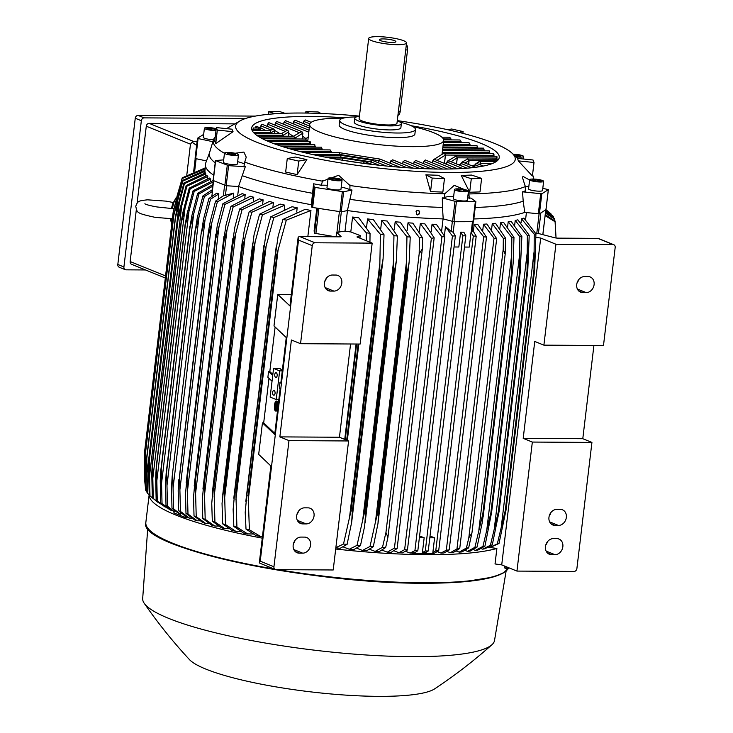 <?xml version="1.0" encoding="UTF-8"?>
<svg xmlns="http://www.w3.org/2000/svg" width="733" height="733" viewBox="0 0 733 733"><rect width="100%" height="100%" fill="white"/><g stroke="black" fill="none" stroke-linecap="round" stroke-linejoin="round"><path stroke-width="1.1" d="M173.877 208.749L156.99 206.953C150.567 205.817 146.527 204.764 144.859 203.783M176.552 197.296A14.669 3.069 99 0 0 176.195 197.663A14.669 3.069 99 0 0 172.457 208.355M171.22 218.755A14.669 3.069 99 0 0 171.687 224.573M213.724 175.187A166.318 29.274 -173.2 0 1 205.68 163.129L209.537 152.721M206.495 160.921L195.702 158.612L198.093 138.546L197.479 138.28L203.673 134.368M197.507 138.335L195.088 158.355L195.702 158.612M473.82 218.965A166.318 29.274 -173.2 0 0 524.746 212.405L539.406 213.862L545.948 209.665M341.23 187.098A18.481 3.253 6.8 0 1 349.861 189.719A162.048 28.523 6.8 0 0 352.005 190.021L347.424 210.554A166.318 29.274 -173.2 0 0 443.208 218.901L453.993 221.742L473.445 221.678M347.424 210.554L341.239 211.846L343.63 191.78L315.062 187.419L314.164 187.117L313.596 183.809A162.048 28.523 6.8 0 0 321.329 185.211A18.481 3.253 6.8 0 1 327.266 185.312M243.988 166.263A162.048 28.523 6.8 0 0 245.298 166.721L238.537 186.512A166.318 29.274 -173.2 0 0 311.342 204.718L311.772 207.192L312.67 207.485L341.239 211.846M238.537 186.512L226.195 185.724L228.586 165.658L215.465 160.554L223.684 159.867M213.276 180.538L226.195 185.724M473.307 236.026L476.203 236.182L438.691 550.721L435.759 550.85L473.307 236.026L471.026 232.37L469.276 247.076L464.484 247.048M472.327 229.631L476.203 236.182M472.437 221.852L471.182 232.37L472.061 231.857L473.252 221.842M430.024 536.043L434.605 537.802L432.855 552.517L435.759 550.85M434.605 537.802L429.813 537.775M465.821 235.797L428.237 550.996L425.616 552.618L422.391 552.6L425.296 550.978L462.889 235.779L465.821 235.797L463.824 232.178L460.608 232.159L458.831 247.012L454.039 246.984M428.237 550.996L425.296 550.978M462.889 235.779L460.608 232.159M419.578 535.979L424.169 537.738L422.391 552.6M424.169 537.738L419.368 537.71M454.46 221.742L453.205 232.269L455.358 235.916L417.819 550.749L415.19 552.407L411.46 553.103L414.869 553.754L433.615 553.598M417.819 550.749L414.924 550.584L452.426 236.044L455.358 235.916M453.205 232.269L451.161 231.399L445.481 226.616L444.39 235.714M452.426 236.044L445.481 226.616M406.87 550.391L406.705 551.766L410.104 553.076L414.924 550.584M405.395 551.39L406.705 551.766M410.104 553.076A176.341 31.043 6.8 0 0 411.46 553.103M432.855 552.517L433.707 552.829L433.011 552.508L432.846 553.864M433.744 553.223A176.341 31.043 6.8 0 0 434.348 553.223L438.691 550.721M441.642 230.831L443.062 218.892M335.861 547.688L343.493 544.023L349.522 517.498L379.868 263L380.418 234.368A187.73 33.049 -173.2 0 0 384.019 234.734L373.344 219.588A166.024 29.228 -173.2 0 1 367.554 218.929L366.592 227.019M343.273 546.946L349.256 549.246L357.035 545.343L362.725 520.009L393.374 262.991L393.96 235.687A187.73 33.049 -173.2 0 0 397.387 235.999L387.134 221.027A166.024 29.228 -173.2 0 1 381.719 220.486L380.748 228.641M410.233 237.043L409.161 262.066L407.246 272.438A192.715 33.929 -173.2 0 1 406.329 272.364L406.943 236.786A187.73 33.049 -173.2 0 0 410.233 237.043L400.282 222.2A166.024 29.228 -173.2 0 1 395.179 221.769L394.217 229.905M422.575 237.886L422.318 248.936L387.922 537.353L385.952 532.442L419.175 253.81L419.423 237.684A187.73 33.049 -173.2 0 0 422.575 237.886L412.853 223.144A166.024 29.228 -173.2 0 1 408.024 222.805L407.062 230.849M434.165 237.84L397.112 548.568L394.436 548.092L431.38 238.289L434.165 237.84L424.893 223.858A166.024 29.228 -173.2 0 1 420.302 223.611L419.358 231.518M444.812 236.576L407.438 549.961L404.634 549.649L441.926 236.851L444.812 236.576L436.428 224.38A166.024 29.228 -173.2 0 1 432.058 224.206L431.141 231.93M347.469 210.563L345.014 231.152A166.024 29.228 6.8 0 0 350.795 231.949L360.215 235.568L359.903 238.143M366.335 240.754L366.262 232.801A187.73 33.049 -173.2 0 0 370.046 233.231L358.84 217.857A166.024 29.228 -173.2 0 1 352.573 217.032L350.795 231.949M366.262 232.801L352.573 217.032M370.046 233.231L369.954 242.22M358.144 344.043L346.672 440.185M345.225 439.598L356.623 344.034M356.101 344.024L344.73 439.397M441.926 236.851L432.058 224.206M431.38 238.289L420.302 223.611M419.423 237.684L408.024 222.805M419.175 253.81L422.318 248.936M387.922 537.353L385.659 547.533L379.144 551.665A176.341 31.043 6.8 0 1 375.131 551.399L382.498 547.331A187.73 33.049 6.8 0 0 385.659 547.533M382.498 547.331L385.952 532.442M406.943 236.786L395.179 221.769M407.246 272.438L378.53 513.274L377.999 523.38L373.308 546.69L366.692 550.776A176.341 31.043 6.8 0 1 362.469 550.437L370.018 546.442A187.73 33.049 6.8 0 0 373.308 546.69M406.348 262.89L375.424 522.189L377.614 513.21L406.329 272.364M377.614 513.21A192.715 33.929 6.8 0 0 378.53 513.274M370.018 546.442L375.424 522.189M393.96 235.687L381.719 220.486M397.387 235.999L396.388 260.499L394.409 271.393A192.715 33.929 -173.2 0 1 393.3 271.302L393.374 262.973M394.409 271.393L365.694 512.239L364.649 526.157L360.462 545.654L353.7 549.668A176.341 31.043 6.8 0 1 349.256 549.246M362.725 520.009L364.585 512.138L393.3 271.302M364.585 512.138A192.715 33.929 6.8 0 0 365.694 512.239M357.035 545.343A187.73 33.049 6.8 0 0 360.462 545.654M380.418 234.368L367.554 218.929M384.019 234.734L383.093 258.758L381.059 270.147A192.715 33.929 -173.2 0 1 379.749 270.01L379.868 262.982M381.059 270.147L352.335 510.983L351.693 522.098L347.094 544.39L340.121 548.321A176.341 31.043 6.8 0 1 335.833 547.853M349.522 517.498L351.034 510.855L379.749 270.01M351.034 510.855A192.715 33.929 6.8 0 0 352.335 510.983M343.493 544.023A187.73 33.049 6.8 0 0 347.094 544.39M356.769 548.238L362.469 550.437M369.707 549.31L375.131 551.399M382.122 550.171L387.271 552.151L394.436 548.092M387.271 552.151A176.341 31.043 6.8 0 0 391.11 552.352L397.112 548.568M394.052 550.831L398.926 552.709L404.634 549.649M398.926 552.709A176.341 31.043 6.8 0 0 402.6 552.847L407.438 549.961M336.09 236.814L336.621 232.306L345.014 231.152M336.621 232.306L341.019 236.438A2.932 0.513 -173.2 0 1 341.083 236.557A2.932 0.513 -173.2 0 1 339.7 236.832L299.824 236.594A2.932 2.428 112.1 0 0 298.139 237.263L289.947 305.973L277.761 294.409L291.303 294.602M350.566 343.997L339.443 437.244L348.587 440.964L288.985 440.606L279.85 436.886L291.404 339.984L300.548 343.695L312.24 245.637A2.932 2.428 -67.9 0 1 315.062 242.788L372.172 243.127L356.944 236.933L360.215 235.568M300.548 343.695L360.141 344.052L372.172 243.127M330.427 291.083A8.21 6.799 -67.9 0 1 328.292 290.662A8.21 6.799 -67.9 0 1 324.673 281.738A8.21 6.799 -67.9 0 1 332.342 275.022L335.815 275.049A8.21 6.799 -67.9 0 1 337.95 275.461A8.21 6.799 -67.9 0 1 341.569 284.395A8.21 6.799 -67.9 0 1 333.9 291.102L330.427 291.083L326.469 289.471M324.701 281.609A8.21 6.799 112.1 0 0 326.304 278.32M279.85 436.886L339.443 437.244M298.139 237.263L298.523 240.067L260.233 561.185L259.326 562.761A2.932 2.428 112.1 0 0 260.087 563.301L275.324 569.495A2.932 2.428 -67.9 0 1 273.94 566.756L260.233 561.185M288.985 440.606L273.94 566.756M348.587 440.964L333.203 569.981L276.084 569.642A2.932 2.428 -67.9 0 1 275.324 569.495M277.761 294.409L273.995 325.947L286.255 337.574L280.821 383.167L279.969 382.36L279.291 388.096L280.134 388.902L274.701 434.486L262.441 422.859L258.685 454.396L270.871 465.959L259.326 562.761M293.457 543.666A8.21 6.799 112.1 0 0 295.051 540.377M296.938 514.429A8.21 6.799 112.1 0 0 298.542 511.139M306.137 523.912L302.665 523.893A8.21 6.799 -67.9 0 1 300.53 523.472A8.21 6.799 -67.9 0 1 296.911 514.548A8.21 6.799 -67.9 0 1 304.58 507.841L308.052 507.859A8.21 6.799 -67.9 0 1 310.187 508.281A8.21 6.799 -67.9 0 1 313.806 517.205A8.21 6.799 -67.9 0 1 306.137 523.912L297.323 520.329M302.656 553.158L299.174 553.14A8.21 6.799 -67.9 0 1 297.039 552.719A8.21 6.799 -67.9 0 1 293.42 543.794A8.21 6.799 -67.9 0 1 301.089 537.078L304.571 537.106A8.21 6.799 -67.9 0 1 306.706 537.518A8.21 6.799 -67.9 0 1 310.325 546.452A8.21 6.799 -67.9 0 1 302.656 553.158L293.841 549.576M316.821 208.145L314.109 230.932L314.539 233.25L335.54 236.805M233.25 197.058L233.717 193.109L223.244 195.848L215.566 201.117L210.325 221.164L208.3 232.462L179.42 476.67A192.715 33.929 6.8 0 0 179.53 476.707L180.465 511.442L189.59 518.176L191.854 518.213M211.828 196.288L212.607 190.47M218.214 199.083L218.837 193.897L216.858 193.1L208.905 198.515A187.73 33.049 -173.2 0 0 209.73 198.845A187.73 33.049 -173.2 0 0 210.563 199.184L201.401 233.231L203.517 219.249L208.905 198.515M180.62 514.337L178.65 513.54L171.98 508.161L171.531 487.436L172.154 476.56L172.686 474.068L173.639 508.839L180.62 514.337L180.813 512.779M171.98 508.161A187.73 33.049 6.8 0 0 172.805 508.5A187.73 33.049 6.8 0 0 173.639 508.839M205.038 219.873L173.061 488.059M218.837 193.897L210.563 199.184M244.391 164.11A18.481 3.253 6.8 0 0 242.559 163.175A18.481 3.253 6.8 0 0 237.648 161.672M245.298 166.721L228.586 165.658M238.472 154.764L237.382 163.935A7.037 1.237 -173.2 0 1 232.224 164.522A7.037 1.237 -173.2 0 1 224.435 163.074A7.037 1.237 -173.2 0 1 223.4 162.277L224.49 153.096A7.037 1.237 6.8 0 0 225.526 153.893A7.037 1.237 6.8 0 0 233.314 155.35A7.037 1.237 6.8 0 0 238.472 154.764A7.037 1.237 6.8 0 0 237.446 153.967A7.037 1.237 6.8 0 0 229.658 152.519A7.037 1.237 6.8 0 0 224.49 153.096M235.064 153.27L243.878 152.07L246.233 157.155L244.758 162.14A161.333 28.404 -173.2 0 0 322.474 181.179L338.628 175.288L349.98 185.531A161.333 28.404 -173.2 0 0 444.812 193.796L454.231 185.357L464.566 189.563M244.868 161.544L243.878 166.849M215.722 143.622L214.732 141.121L216.345 127.588L232.068 129.2A144.154 25.38 6.8 0 0 233.057 131.702L215.722 143.622L217.334 130.089L233.057 131.702M297.122 174.61L285.659 172.044L287.272 158.511L295.426 157.045A144.154 25.38 6.8 0 0 306.898 159.611L297.122 174.61L298.734 161.077L306.898 159.611M444.464 178.568L442.851 192.101L430.555 191.625L425.9 174.793A144.154 25.38 6.8 0 0 438.197 175.26L444.464 178.568L432.168 178.092L425.9 174.793M397.295 120.615A140.8 24.785 -173.2 0 1 511.029 152.29A140.8 24.785 -173.2 0 1 448.587 172.466A140.8 24.785 -173.2 0 1 256.266 142.028A140.8 24.785 -173.2 0 1 241.432 120.139A140.8 24.785 -173.2 0 1 302.326 113.029A140.8 24.785 -173.2 0 1 359.427 116.107M215.2 137.199L214.897 137.465A161.333 28.404 -173.2 0 0 213.385 139.976L209.491 152.876A163.679 28.816 -173.2 0 0 215.2 162.808M224.472 153.298A161.333 28.404 -173.2 0 1 213.385 139.976M349.998 184.927L349.833 190.323M235.623 154.81L227.468 153.912L227.349 153.05L231.362 153.078L235.495 153.957L235.623 154.81M235.495 153.957L235.394 154.81M231.362 153.078L231.17 154.69M411.112 125.7A124.665 21.944 -173.2 0 1 480.985 143.375A124.665 21.944 -173.2 0 1 499.237 157.503A124.665 21.944 -173.2 0 1 407.841 167.811A124.665 21.944 -173.2 0 1 269.918 142.11A124.665 21.944 -173.2 0 1 251.666 127.982A124.665 21.944 -173.2 0 1 344.803 117.793M466.82 159.116L498.614 159.235M496.406 157.439C496.827 155.781 497.011 155.982 496.965 158.053L496.855 158.96M493.135 154.736C493.648 153.078 493.932 153.289 493.987 155.35L493.886 156.257M442.466 150.586L489.232 150.861L489.635 153.554M442.787 147.901L483.643 148.148L484.201 150.833M412.697 126.497A67.463 11.875 -173.2 0 1 433.799 132.765A67.463 11.875 -173.2 0 1 443.676 140.415A67.463 11.875 -173.2 0 1 411.726 146.664A67.463 11.875 -173.2 0 1 319.57 132.077A67.463 11.875 -173.2 0 1 309.692 124.436A67.463 11.875 -173.2 0 1 341.642 118.187A67.463 11.875 -173.2 0 1 343.071 118.196M307.704 141.726L309.692 124.436M310.471 143.778C310.462 141.387 310.206 141.185 309.711 143.173M310.407 144.419L310.508 143.512L272.914 143.283M315.217 147.141L314.704 144.447L275.425 144.218M400.062 122.127A38.134 6.716 -173.2 0 1 409.857 125.16A38.134 6.716 -173.2 0 1 415.437 129.484L414.887 134.075A38.134 6.716 -173.2 0 1 396.837 137.602A38.134 6.716 -173.2 0 1 344.748 129.365A38.134 6.716 -173.2 0 1 339.159 125.041L339.709 120.45A38.134 6.716 -173.2 0 1 356.385 116.923M415.437 129.484A38.134 6.716 -173.2 0 1 387.482 132.636A38.134 6.716 -173.2 0 1 345.289 124.775A38.134 6.716 -173.2 0 1 339.709 120.45M354.754 118.178L354.277 122.191A23.465 4.132 6.8 0 0 365.978 127.24A23.465 4.132 6.8 0 0 389.764 129.924A23.465 4.132 6.8 0 0 400.878 127.744L401.354 123.73A23.465 4.132 -173.2 0 1 390.24 125.911A23.465 4.132 -173.2 0 1 366.454 123.226A23.465 4.132 -173.2 0 1 354.754 118.178A23.465 4.132 -173.2 0 1 359.408 116.309M397.268 120.817A23.465 4.132 -173.2 0 1 401.354 123.73M406.558 42.935L396.984 123.208A19.067 3.353 -173.2 0 1 387.959 124.977A19.067 3.353 -173.2 0 1 368.635 122.796A19.067 3.353 -173.2 0 1 359.124 118.7L368.69 38.418A19.067 3.353 -173.2 0 1 377.724 36.65A19.067 3.353 -173.2 0 1 397.048 38.831A19.067 3.353 -173.2 0 1 406.558 42.935A19.067 3.353 -173.2 0 1 397.524 44.695A19.067 3.353 -173.2 0 1 378.201 42.514A19.067 3.353 -173.2 0 1 368.69 38.418M391.953 42.432A8.329 1.466 -173.2 0 1 379.382 39.848A8.329 1.466 -173.2 0 1 383.295 38.913A8.329 1.466 -173.2 0 1 392.109 39.949A8.329 1.466 -173.2 0 1 395.838 41.808A8.329 1.466 -173.2 0 1 391.953 42.432M406.375 44.429A5.278 2.813 90.3 0 1 407.539 49.926L400.218 111.279A5.278 2.813 90.3 0 1 397.918 115.374M306.843 141.716L306.953 140.809L305.496 139.023L262.542 138.766M303.618 123.639A123.199 21.688 -173.2 0 1 304.076 123.639L305.02 124.207M322.163 149.862L321.356 147.177L283.579 146.948M331.261 152.601L330.152 149.908L292.934 149.688M380.06 159.107L339.269 152.656M413.128 168.141L392.677 159.831L390.57 161.058L390.313 163.248M425.332 168.727L404.863 160.408L402.967 161.718L402.71 163.908M436.822 169.021L415.748 160.454L414.035 161.846L413.779 164.036M447.616 169.039L425.305 159.968L423.802 161.443L423.546 163.624M443.676 140.415L442.008 154.37L433.725 159.565M442.017 154.342L444.308 153.307L445.426 155.048L444.436 163.367M339.205 155.332L339.26 152.647L303.572 152.437M340.799 158.026L340.854 155.341L315.676 155.194M342.448 160.234L342.448 158.035L364.475 161.526M371.585 164.384L364.631 161.553L363.275 163.331M386.364 166.015L372.153 160.316L371.09 161.892L370.834 164.082M400.163 167.252L380.207 159.143L378.888 160.683L378.622 162.873M457.704 168.764L434.568 159.437L432.8 160.719L432.543 162.909M446.113 164.055L446.635 163.954M447.781 160.903L456.118 156.065L457.236 157.797L456.512 163.899M467.068 168.187L448.633 160.784L446.864 162.057L446.599 164.247M458.537 164.723L460.81 164.384M461.845 162.24L467.929 158.823L469.056 160.554L468.589 164.439M475.644 167.298L462.688 162.121L460.92 163.404L460.663 165.585M471.273 165.53L474.938 165.081M475.909 163.587L479.739 161.572L480.866 163.312L480.665 164.971M483.331 166.052L476.752 163.459L474.984 164.742L474.727 166.932M478.631 161.865L479.739 161.572L480.912 163.322L480.72 164.989M467.645 158.786L469.102 160.564L468.634 164.458M455.01 156.358L456.118 156.065L457.291 157.815L456.558 163.917M443.19 153.6L444.308 153.307L445.481 155.057L444.482 163.386M293.512 123.914A123.199 21.688 -173.2 0 1 293.933 123.895L294.895 124.473M284.147 124.473A123.199 21.688 -173.2 0 1 284.532 124.445L285.513 125.031M302.527 136.164L305.908 138.574M293.383 136.274L301.455 131.592L302.821 133.168L302.133 139.004M295.033 138.968L295.142 138.051L293.686 136.274L257.824 136.054M300.145 132.013L301.95 131.711L302.885 133.177L302.188 139.004M275.571 125.37A123.199 21.688 -173.2 0 1 275.929 125.325L276.946 125.929M288.655 133.25L293.2 136.265M281.564 133.516L287.4 130.254L288.765 131.83L288.243 136.237M286.09 130.666L287.886 130.373L288.82 131.839L288.298 136.237M267.893 126.626A123.199 21.688 -173.2 0 1 268.205 126.562L269.286 127.194M274.765 130.456L279.713 133.507M269.753 130.758L273.336 128.916L274.701 130.492L274.353 133.47M272.025 129.329L273.83 129.035L274.765 130.501L274.408 133.47M260.618 128.532A123.199 21.688 -173.2 0 1 261.544 128.229L265.923 130.74M257.943 128.009L259.271 127.569L260.646 129.155L260.462 130.703M257.961 127.991L259.766 127.698L260.701 129.164L260.517 130.703M259.592 130.703L258.529 128.037L253.481 127.982M271.412 133.452L270.349 130.795L252.225 130.657M283.222 136.21L283.332 135.293L281.875 133.516L254.342 133.351M267.023 126.268A124.665 21.944 -173.2 0 1 267.343 126.204L267.582 124.198L268.837 122.631L287.886 130.373M267.343 126.204L268.205 126.562M260.215 127.963A124.665 21.944 -173.2 0 1 260.609 127.844L260.847 125.838L261.938 124.207L273.83 129.035M260.609 127.844L261.544 128.229M255.423 128.009C256 125.911 256.367 125.728 256.523 127.46M252.775 130.657L252.885 129.75C253.343 127.634 253.591 127.432 253.627 129.145M443.099 145.216L476.908 145.427L477.623 148.112M443.419 142.541L469.038 142.688L469.917 145.381M443.667 139.856L459.994 139.957L461.03 142.642M441.843 137.163L449.677 137.208L451.006 138.986L450.896 139.902M437.546 134.451L439.379 135.44M314.585 120.762L316.638 120.185M302.857 123.336A124.665 21.944 -173.2 0 1 303.306 123.327L303.554 121.321L305.285 119.946L311.177 122.338M303.306 123.327L304.076 123.639M292.742 123.593A124.665 21.944 -173.2 0 1 293.163 123.575L293.402 121.568L295.033 120.157L309.5 126.03M293.163 123.575L293.933 123.895M283.35 124.152A124.665 21.944 -173.2 0 1 283.744 124.124L283.983 122.118L285.504 120.652L309.005 130.208M283.744 124.124L284.532 124.445M274.747 125.031A124.665 21.944 -173.2 0 1 275.104 124.986L275.342 122.979L276.744 121.467L301.95 131.711M275.104 124.986L275.929 125.325M268.434 114.321L268.745 111.682L275.067 113.78M268.745 111.682L279.071 111.352L284.862 113.267M217.334 130.089L216.345 127.588M298.734 161.077L287.272 158.511M432.168 178.092L430.555 191.625M321.173 185.788L322.639 180.602M453.645 196.471A18.481 3.253 6.8 0 0 452.912 196.462A18.481 3.253 6.8 0 0 444.235 197.947A162.048 28.523 6.8 0 1 442.292 197.892L442.466 207.421A163.679 28.816 -173.2 0 1 350.072 199.376M444.152 198.542L444.904 193.2M468.231 193.1L468.928 193.943A161.333 28.404 -173.2 0 0 525.323 186.585L522.437 177.45L522.986 176.387L529.611 180.016M468.873 193.347L469.285 198.689M473.491 221.742L475.882 201.676L470.971 198.066A162.048 28.523 6.8 0 1 469.239 198.093A18.481 3.253 6.8 0 0 467.663 197.818M532.525 174.976A161.333 28.404 -173.2 0 1 533.624 178.165A161.333 28.404 -173.2 0 1 533.597 179.044M534.018 162.488L532.405 176.021L518.295 160.875A144.154 25.38 6.8 0 0 517.306 158.383L533.028 159.986L534.018 162.488L518.295 160.875M481.618 178.394L479.996 191.927L469.679 192.257L461.24 175.398A144.154 25.38 6.8 0 0 471.557 175.068L481.618 178.394L471.292 178.724L461.24 175.398M528.85 186.429A18.481 3.253 6.8 0 0 525.323 186.603M471.292 178.724L469.679 192.257M458.812 132.334L463.091 131.564L451.62 129.008L447.671 129.714M463.091 131.564L462.88 133.36M305.716 113.056L305.899 111.517L308.923 113.111M305.899 111.517L318.195 111.984L321.017 113.468M525.378 191.377L525.314 185.98M311.342 204.718L312.551 193.301A163.679 28.816 -173.2 0 1 242.531 175.783M312.551 193.301L313.596 183.809M352.005 190.021L343.63 191.78M342.054 180.144L340.964 189.316A7.037 1.237 -173.2 0 1 332.342 189.508A7.037 1.237 -173.2 0 1 326.982 187.648L328.082 178.476A7.037 1.237 6.8 0 0 333.442 180.336A7.037 1.237 6.8 0 0 342.054 180.144A7.037 1.237 6.8 0 0 336.694 178.284A7.037 1.237 6.8 0 0 328.082 178.476M339.581 179.594L338.49 180.281L333.973 179.997L330.556 179.026L331.655 178.339L339.581 179.594M336.163 178.623L335.989 180.126M331.655 178.339L331.536 179.31M475.882 201.676L456.393 201.667L442.292 197.892M468.46 191.157L467.361 200.329A7.037 1.237 -173.2 0 1 464.035 200.989A7.037 1.237 -173.2 0 1 456.897 200.182A7.037 1.237 -173.2 0 1 453.388 198.661L454.478 189.49A7.037 1.237 6.8 0 0 457.988 191.001A7.037 1.237 6.8 0 0 465.125 191.808A7.037 1.237 6.8 0 0 468.46 191.157A7.037 1.237 6.8 0 0 464.951 189.645A7.037 1.237 6.8 0 0 457.813 188.839A7.037 1.237 6.8 0 0 454.478 189.49M463.714 189.847L466.179 190.846L463.934 191.322L459.224 190.8L456.76 189.801L459.005 189.325L463.714 189.847L463.54 191.286M459.005 189.325L458.849 190.653M524.746 212.405L523.197 201.199A163.679 28.816 -173.2 0 1 475.195 207.466M523.197 201.199L522.528 191.826A162.048 28.523 6.8 0 0 525.369 190.772M542.805 188.326L548.366 189.636L541.806 193.796L522.528 191.826M543.629 181.353L542.539 190.525A7.037 1.237 -173.2 0 1 542.347 190.772A7.037 1.237 -173.2 0 1 534.65 190.827A7.037 1.237 -173.2 0 1 528.557 188.857L529.647 179.686A7.037 1.237 6.8 0 0 535.75 181.656A7.037 1.237 6.8 0 0 543.437 181.601A7.037 1.237 6.8 0 0 543.629 181.353A7.037 1.237 6.8 0 0 537.536 179.383A7.037 1.237 6.8 0 0 529.84 179.448A7.037 1.237 6.8 0 0 529.647 179.686M535.301 179.558L539.882 180.281L541.22 181.243L533.404 180.758L532.057 179.796L535.301 179.558L535.127 181.033M539.882 180.281L539.754 181.353M516.298 156.862A7.037 1.237 6.8 0 0 523.545 156.477A7.037 1.237 6.8 0 0 522.51 155.68A7.037 1.237 6.8 0 0 513.256 154.159M513.961 154.773L520.567 155.671L520.696 156.523L515.665 156.285M520.567 155.671L520.467 156.523M516.426 154.791L516.234 156.404M197.479 138.28L195.088 158.355M212.872 141.698L198.093 138.546M213.477 139.71A7.037 1.237 -173.2 0 1 203.307 137.392L204.406 128.22A7.037 1.237 6.8 0 0 208.438 129.842A7.037 1.237 6.8 0 0 215.997 130.529M216.217 128.706A7.037 1.237 6.8 0 0 209.409 127.624A7.037 1.237 6.8 0 0 204.599 127.982A7.037 1.237 6.8 0 0 204.406 128.22M212.735 130.016L208.154 129.292L206.816 128.33L214.632 128.816L215.978 129.778L212.735 130.016M214.632 128.816L214.512 129.888M210.059 128.092L209.876 129.558M443.208 218.901L442.466 207.421M419.019 210.866L419.056 210.893A2.391 2.245 125.6 0 1 419.642 211.525L419.111 211.471L419.661 213.019L417.663 214.952L416.72 214.613L416.555 211.315L416.023 211.306L417.883 210.453L419.038 210.875A2.391 2.245 125.6 0 0 416.023 211.306M419.111 211.471A1.997 1.869 -54.4 0 1 416.61 214.531M488.407 547.349L489.296 547.688A176.341 31.043 6.8 0 0 490.038 547.496L496.882 548.467A183.039 32.225 -173.2 0 1 426.01 554.679A183.039 32.225 -173.2 0 1 335.696 549.026M481.205 548.605L482.699 549.182A176.341 31.043 6.8 0 0 484.999 548.705L492.283 544.912A187.73 33.049 6.8 0 1 490.423 545.251L498.348 511.863A192.715 33.929 6.8 0 0 499.036 511.744L527.824 270.34L499.036 511.744L492.283 544.912M473.417 549.622L475.442 550.401A176.341 31.043 6.8 0 0 477.925 550.025L484.944 546.112A187.73 33.049 6.8 0 1 482.937 546.387L490.844 512.99A192.715 33.929 6.8 0 0 491.504 512.898L484.944 546.112M465.107 550.419L467.599 551.381A176.341 31.043 6.8 0 0 470.238 551.079L477.055 547.084A187.73 33.049 6.8 0 1 474.92 547.304L482.818 513.906A192.715 33.929 6.8 0 0 483.423 513.842L482.195 522.831L477.055 547.084M456.302 551.024L459.206 552.141A176.341 31.043 6.8 0 0 462.01 551.922L468.662 547.853A187.73 33.049 6.8 0 1 466.408 548.018L468.808 537.839L503.195 249.422L505.165 254.324L471.942 532.955L468.662 547.853M447.029 551.445L450.319 552.709A176.341 31.043 6.8 0 0 453.26 552.545L459.738 548.476L456.961 548.925L494.015 238.207L496.681 238.683L459.738 548.476M437.308 551.674L440.945 553.076A176.341 31.043 6.8 0 0 444.033 552.975L449.192 549.915L446.315 550.199L483.679 236.805L486.492 237.116L449.192 549.915M496.882 548.467L495.032 563.943L501.72 564.896L516.957 571.089L574.067 571.428A2.932 2.428 -67.9 0 0 576.889 568.579L591.934 442.42L532.341 442.063L523.197 438.352L534.751 341.441L543.895 345.151L603.488 345.509L615.179 247.452A2.932 2.428 -67.9 0 0 613.805 244.721L598.568 238.537A2.932 2.428 112.1 0 0 597.807 238.381L557.932 238.143A2.932 0.513 -173.2 0 1 554.579 237.712L538.48 233.515L535.777 233.506M440.945 553.076L446.315 550.199M450.319 552.709L456.961 548.925M459.206 552.141L466.408 548.018M471.942 532.955L468.808 537.839M503.195 249.422L503.333 238.362L492.274 223.62L491.586 229.447M492.274 223.62A166.024 29.228 -173.2 0 0 495.554 223.327L505.587 238.198A187.73 33.049 -173.2 0 1 503.333 238.362M505.587 238.198L505.165 254.324M467.599 551.381L474.92 547.304M511.542 273.061L511.845 237.648L500.538 222.805A166.024 29.228 -173.2 0 0 503.626 222.42L513.98 237.428L513.118 263.532L512.138 273.006A192.715 33.929 -173.2 0 1 511.542 273.061L482.818 513.906M512.138 273.006L483.423 513.842M513.98 237.428A187.73 33.049 -173.2 0 1 511.845 237.648M511.506 256.184L478.841 530.142M475.442 550.401L482.937 546.387M519.56 272.145L519.862 236.732L508.207 221.751A166.024 29.228 -173.2 0 0 511.084 221.265L521.869 236.457L520.219 272.062A192.715 33.929 -173.2 0 1 519.56 272.145L490.844 512.99M520.219 272.062L491.504 512.898M521.869 236.457A187.73 33.049 -173.2 0 1 519.862 236.732M519.587 254.855L486.822 529.638M482.699 549.182L490.423 545.251M527.064 271.018L527.348 235.595L515.226 220.441A166.024 29.228 -173.2 0 0 517.874 219.827L529.208 235.266L527.76 270.898A192.715 33.929 -173.2 0 1 527.064 271.018L498.348 511.863M529.208 235.266A187.73 33.049 -173.2 0 1 527.348 235.595M527.128 253.38L494.28 528.869M490.038 547.496L499.017 543.465A187.73 33.049 6.8 0 1 497.304 543.877L505.275 510.507A192.715 33.929 6.8 0 0 505.972 510.342L499.017 543.465M489.296 547.688L497.304 543.877M534 269.662L534.229 234.221L521.511 218.828A166.024 29.228 -173.2 0 0 523.866 218.067L535.933 233.818L534.687 269.506A192.715 33.929 -173.2 0 1 534 269.662L505.275 510.507M534.687 269.506L505.972 510.342M534.091 251.721L501.17 527.806M535.933 233.818A187.73 33.049 -173.2 0 1 534.229 234.221M521.511 218.828L521.026 222.905M515.226 220.441L514.685 224.985M508.207 221.751L507.612 226.744M500.538 222.805L499.888 228.229M494.015 238.207L483.478 224.216A166.024 29.228 -173.2 0 0 486.932 224.005L496.681 238.683M483.478 224.216L482.735 230.437M483.679 236.805L474.169 224.6A166.024 29.228 -173.2 0 0 477.797 224.481L486.492 237.116M474.169 224.6L473.381 231.188M506.118 571.089L494.518 640.495A177.166 31.189 -173.2 0 1 491.889 644.765A177.166 31.189 -173.2 0 1 410.654 656.658A177.166 31.189 -173.2 0 1 144.236 603.305A177.166 31.189 -173.2 0 1 142.688 598.549L147.736 528.356M491.889 644.765C473.82 660.845 454.762 675.533 434.715 688.828A126.131 22.201 -173.2 0 1 378.127 696.35A126.131 22.201 -173.2 0 1 189.444 659.581C173.089 641.952 158.016 623.197 144.236 603.305M504.469 566.325A3.363 0.706 -81 0 1 504.469 566.013L505.037 568.432L507.712 568.854L508.244 568.203M507.144 567.104L507.722 568.112A3.812 0.797 -81 0 1 507.575 567.278M504.414 566.838L507.08 567.26M508.555 567.672A3.812 0.797 -81 0 1 508.29 568.148A3.812 0.797 -81 0 1 508.106 568.332A3.812 0.797 -81 0 1 507.722 568.112L507.712 568.854M145.51 269.955L126.049 269.836A2.932 2.428 -67.9 0 1 125.288 269.68A2.932 2.428 -67.9 0 1 123.914 266.949L141.35 120.725A2.932 2.428 -67.9 0 1 144.172 117.876L245.61 118.48M234.303 123.868L149.111 123.355A2.932 2.428 112.1 0 0 146.288 126.204L137.117 203.123M136.329 209.675L130.144 261.534A2.932 2.428 112.1 0 0 131.528 264.274L165.31 277.999M255.295 116.098L138.079 115.402A2.932 2.428 112.1 0 0 135.257 118.251L117.821 264.476A2.932 2.428 112.1 0 0 119.195 267.206L125.288 269.68M186.796 174.995L190.47 144.163L192.073 142.193L196.636 145.409M192.073 142.193L193.292 141.313L197.122 141.332M212.405 191.441L204.415 196.581A187.73 33.049 -173.2 0 1 202.94 195.913L212.222 189.801M204.415 196.581L195.335 230.629A192.715 33.929 -173.2 0 1 195.253 230.593L197.36 217.399L202.94 195.913M173.849 511.634L166.015 505.568L165.557 484.092L166.153 473.399L195.253 230.593M166.528 471.429A192.715 33.929 6.8 0 0 166.62 471.475L167.491 506.237L174.234 511.588L174.381 510.37M195.335 230.629L166.62 471.475M199.055 216.583L166.913 486.144M166.015 505.568A187.73 33.049 6.8 0 0 167.491 506.237M173.868 511.46L173.978 512.898L185.009 517.379L185.165 516.032L178.641 510.764L178.183 490.725L178.825 479.703M211.69 223.162L208.245 235.87A192.715 33.929 -173.2 0 1 208.135 235.834L208.3 232.462M208.135 235.834L179.42 476.67M208.245 235.87L179.53 476.707M178.641 510.764A187.73 33.049 6.8 0 0 180.465 511.442M233.717 193.109L217.389 201.786L211.681 223.226L179.878 489.91M217.389 201.786A187.73 33.049 -173.2 0 1 215.566 201.117M238.766 186.594L237.758 195.079M280.913 382.369L279.969 382.36M282.287 370.898L279.658 370.88L276.24 399.549L278.861 399.567M279.658 370.88L273.565 368.406L270.147 397.075L276.24 399.549M274.115 390.57A2.346 1.246 90.3 0 1 275.086 393.117A2.346 1.246 90.3 0 1 273.83 395.215A2.346 1.246 90.3 0 1 273.574 395.16A2.346 1.246 90.3 0 1 272.603 392.613A2.346 1.246 90.3 0 1 273.858 390.524A2.346 1.246 90.3 0 1 274.115 390.57M276.24 372.795A2.346 1.246 90.3 0 1 277.202 375.342A2.346 1.246 90.3 0 1 275.947 377.44A2.346 1.246 90.3 0 1 275.69 377.385A2.346 1.246 90.3 0 1 274.719 374.838A2.346 1.246 90.3 0 1 275.974 372.74A2.346 1.246 90.3 0 1 276.24 372.795M273.565 368.406L279.979 368.442L282.315 370.651M272.722 375.479L268.562 371.539L269.808 371.558L275.113 327.01M269.808 371.558L272.85 374.444M272.035 381.215L267.884 377.275L268.562 371.539M262.441 422.859L263.688 422.877L268.993 378.329M263.688 422.877L274.829 433.441M535.942 237.364L540.697 238.042L501.72 564.896M540.697 238.042L555.926 244.236L543.895 345.151M532.341 442.063L516.957 571.089M525.579 219.588L526.413 212.588M262.258 538.15A183.039 32.225 -173.2 0 1 149.156 494.729L145.84 522.473A183.039 32.225 -173.2 0 0 274.023 568.964M205.139 168.837L182.205 178.513L177.267 195.262L173.162 212.561L144.447 453.406L144.795 481.663L144.428 453.131L173.153 212.295L182.215 177.844L205.258 167.875M144.795 481.663L145.519 488.37M177.267 195.262L176.387 202.61M144.758 467.883L144.346 471.346M182.205 178.513A187.73 33.049 -173.2 0 1 182.215 177.844M204.791 173.034L204.993 171.348A166.024 29.228 -173.2 0 1 204.974 170.313L205.469 166.098M205.634 175.81L205.863 173.913A166.024 29.228 -173.2 0 1 205.387 172.887L183.928 182.984A187.73 33.049 -173.2 0 0 184.432 183.653L175.489 217.701A192.715 33.929 -173.2 0 1 175.315 217.481L176.937 209.29M207.54 178.586L207.787 176.479A166.024 29.228 -173.2 0 1 206.917 175.471L186.173 185.559A187.73 33.049 -173.2 0 0 186.897 186.228L177.972 220.276A192.715 33.929 -173.2 0 1 177.762 220.092L179.548 210.738L186.173 185.559M210.389 181.372L210.664 179.054A166.024 29.228 -173.2 0 1 209.436 178.055L189.242 188.143A187.73 33.049 -173.2 0 0 190.168 188.812L181.234 222.859A192.715 33.929 -173.2 0 1 181.014 222.704L152.272 463.787L181.014 222.704L182.938 212.268M213.285 180.914A166.024 29.228 -173.2 0 1 212.863 180.639L193.091 190.727A187.73 33.049 -173.2 0 0 194.199 191.395L185.238 225.443A192.715 33.929 -173.2 0 1 185.037 225.324L187.052 213.908L193.091 190.727M212.643 186.246L198.955 193.988A187.73 33.049 -173.2 0 1 197.663 193.32L212.836 184.615M198.955 193.988L189.948 228.036A192.715 33.929 -173.2 0 1 189.792 227.954L191.872 215.621L197.663 193.32M189.948 228.036L161.223 468.873L162.03 503.644L171.879 510.388M171.128 510.379A176.341 31.043 6.8 0 1 169.534 509.536L160.738 502.975L160.261 480.683L160.829 470.22L189.792 227.954M160.738 502.975A187.73 33.049 6.8 0 0 162.03 503.644M193.741 213.358L161.443 484.183M213.156 181.967L194.199 191.395M185.238 225.443L156.514 466.289L157.274 501.051L166.666 507.795M164.971 506.934L156.166 500.382L155.662 477.22L156.321 466.17L185.037 225.324M185.128 224.39L156.321 466.17A192.715 33.929 6.8 0 0 156.514 466.289M156.166 500.382A187.73 33.049 6.8 0 0 157.274 501.051M189.096 210.197L156.66 482.167M210.664 179.054L190.168 188.812M182.938 212.286L189.242 188.143M181.234 222.859L152.51 463.705L153.243 498.467L160.371 503.938M157.742 502.187L152.327 497.799L151.768 473.674L152.299 463.549A192.715 33.929 6.8 0 0 152.51 463.705M152.327 497.799A187.73 33.049 6.8 0 0 153.243 498.467M185.156 207.091L152.601 480.106M207.787 176.479L186.897 186.228M177.972 220.276L149.248 461.121L149.972 495.884L153.206 498.605M150.448 496.323L149.669 495.609A187.73 33.049 6.8 0 1 149.248 495.215L148.625 470.045L149.046 460.929L177.762 220.092M181.949 204.04L149.275 477.989M205.863 173.913L184.432 183.653M176.937 209.308L183.928 182.984M175.489 217.701L146.774 458.546L147.507 493.309L149.22 494.784M147.507 493.309A187.73 33.049 6.8 0 1 147.003 492.631L146.6 458.327L175.315 217.481M179.521 201.044L146.747 475.827M204.993 171.348L182.838 181.078A187.73 33.049 -173.2 0 1 182.572 180.41L204.974 170.313M182.838 181.078L173.858 215.126A192.715 33.929 -173.2 0 1 173.748 214.879L182.572 180.41M173.858 215.126L145.143 455.972L145.913 490.734L146.93 491.596M145.913 490.734A187.73 33.049 6.8 0 1 145.647 490.065L145.033 455.724L173.748 214.879M177.927 198.121L176.158 212.982M146.38 462.679L145.079 473.619M185.009 517.379L188.693 517.855A176.341 31.043 6.8 0 0 189.59 518.176M185.165 516.032L188.693 517.855M244.785 198.13L245.207 194.639A166.024 29.228 -173.2 0 1 242.147 193.631L222.905 203.719A187.73 33.049 -173.2 0 0 224.921 204.397L218.993 226.644L187.382 491.706L187.996 514.044L197.214 520.787L199.962 520.824M253.306 200.924L253.746 197.25A166.024 29.228 -173.2 0 1 250.356 196.242L230.95 206.33A187.73 33.049 -173.2 0 0 233.149 207.008L224.014 241.166A192.715 33.929 -173.2 0 1 223.629 241.047L225.966 225.178L230.95 206.33M262.68 203.701L263.138 199.88A166.024 29.228 -173.2 0 1 259.39 198.863L239.718 208.942A187.73 33.049 -173.2 0 0 242.11 209.629L232.966 243.814A192.715 33.929 -173.2 0 1 232.425 243.658L234.826 227.267L239.718 208.942M272.978 206.477L273.446 202.51A166.024 29.228 -173.2 0 1 269.304 201.474L249.238 211.562A187.73 33.049 -173.2 0 0 251.85 212.249L242.678 246.471A192.715 33.929 -173.2 0 1 241.954 246.279L244.41 229.42L249.238 211.562M284.267 209.235L284.761 205.148A166.024 29.228 -173.2 0 1 280.153 204.095L259.574 214.192A187.73 33.049 -173.2 0 0 262.405 214.87L253.187 249.128A192.715 33.929 -173.2 0 1 252.271 248.908L254.058 234.807L259.574 214.192M296.7 211.974L297.195 207.796A166.024 29.228 -173.2 0 1 292.046 206.724L270.77 216.821A187.73 33.049 -173.2 0 0 273.858 217.509L264.558 251.786A192.715 33.929 -173.2 0 1 263.44 251.529L265.987 233.9L270.77 216.821M307.833 236.64L310.957 210.453A166.024 29.228 -173.2 0 1 305.13 209.354L282.938 219.451A187.73 33.049 -173.2 0 0 286.319 220.147L276.872 254.443A192.715 33.929 -173.2 0 1 275.544 254.168L278.128 236.246L282.938 219.451M273.446 202.51L251.85 212.249M241.954 246.279L213.239 487.124A192.715 33.929 6.8 0 0 213.963 487.308L214.925 521.896L224.784 528.649L229.008 528.713M242.678 246.471L213.963 487.308M224.784 528.649A176.341 31.043 6.8 0 1 221.393 527.787L212.313 521.218L211.745 503.379L213.239 487.124M212.313 521.218A187.73 33.049 6.8 0 0 214.925 521.896M245.06 237.364L214.137 496.672M263.138 199.88L242.11 209.629M232.425 243.658L203.701 484.504A192.715 33.929 6.8 0 0 204.25 484.66L205.185 519.276L214.769 526.019L218.489 526.074M232.966 243.814L204.25 484.66M214.769 526.019A176.341 31.043 6.8 0 1 211.681 525.167L202.794 518.597L202.262 500.291L203.701 484.504M202.794 518.597A187.73 33.049 6.8 0 0 205.185 519.276M235.65 233.708L204.48 495.096M253.746 197.25L233.149 207.008M223.629 241.047L194.914 481.883A192.715 33.929 6.8 0 0 195.29 482.002L196.224 516.664L205.597 523.399L208.832 523.444M224.014 241.166L195.29 482.002M205.597 523.399A176.341 31.043 6.8 0 1 202.784 522.556L194.025 515.986L193.53 497.157L194.914 481.883M194.025 515.986A187.73 33.049 6.8 0 0 196.224 516.664M226.973 230.135L195.574 493.437M245.207 194.639L224.921 204.397M218.993 226.607L215.777 238.518A192.715 33.929 -173.2 0 1 215.539 238.436L217.289 225.452L222.905 203.719M215.539 238.436L186.823 479.281A192.715 33.929 6.8 0 0 187.062 479.355L187.382 491.706M215.777 238.518L187.062 479.355M197.214 520.787A176.341 31.043 6.8 0 1 194.657 519.944L185.98 513.375L185.513 493.969L186.823 479.281M185.98 513.375A187.73 33.049 6.8 0 0 187.996 514.044M284.761 205.148L262.405 214.87M252.271 248.908L223.556 489.745A192.715 33.929 6.8 0 0 224.472 489.965L225.48 524.526L235.705 531.278L240.451 531.352M253.187 249.128L224.472 489.965M235.705 531.278A176.341 31.043 6.8 0 1 231.976 530.408L222.649 523.838L222.044 503.379L223.556 489.745M222.649 523.838A187.73 33.049 6.8 0 0 225.48 524.526M255.24 241.13L224.591 498.147M297.195 207.796L273.858 217.509M263.44 251.529L234.725 492.374A192.715 33.929 6.8 0 0 235.843 492.622L236.933 527.155L247.635 533.917L252.94 534M264.558 251.786L235.843 492.622M247.635 533.917A176.341 31.043 6.8 0 1 243.521 533.038L233.845 526.468L233.14 509.398L234.725 492.374M233.845 526.468A187.73 33.049 6.8 0 0 236.933 527.155M266.262 245.014L235.916 499.521M310.957 210.453L286.319 220.147M275.544 254.168L246.829 495.013A192.715 33.929 6.8 0 0 248.157 495.288L249.394 529.803L260.701 536.565L262.441 536.593M276.872 254.443L248.157 495.288M260.701 536.565A176.341 31.043 6.8 0 1 256.129 535.667L246.013 529.107L245.207 512.33L246.829 495.013M246.013 529.107A187.73 33.049 6.8 0 0 249.394 529.803M278.192 249.046L248.175 500.758M523.197 438.352L582.79 438.71L591.934 442.42M593.913 345.454L582.79 438.71M551.463 554.652A8.21 6.799 -67.9 0 1 549.329 554.23A8.21 6.799 -67.9 0 1 545.709 545.306A8.21 6.799 -67.9 0 1 553.378 538.599L556.86 538.618A8.21 6.799 -67.9 0 1 558.995 539.039A8.21 6.799 -67.9 0 1 562.614 547.963A8.21 6.799 -67.9 0 1 554.945 554.67L551.463 554.652L547.505 553.048M554.954 525.405A8.21 6.799 -67.9 0 1 552.819 524.993A8.21 6.799 -67.9 0 1 549.2 516.059A8.21 6.799 -67.9 0 1 556.869 509.353L560.342 509.371A8.21 6.799 -67.9 0 1 562.477 509.792A8.21 6.799 -67.9 0 1 566.096 518.717A8.21 6.799 -67.9 0 1 558.427 525.433L554.954 525.405L550.996 523.802M549.228 515.94A8.21 6.799 112.1 0 0 550.831 512.651M545.746 545.187A8.21 6.799 112.1 0 0 547.34 541.898M555.926 244.236L613.045 244.575A2.932 2.428 -67.9 0 1 613.805 244.721M582.717 292.595A8.21 6.799 -67.9 0 1 580.582 292.174A8.21 6.799 -67.9 0 1 576.963 283.25A8.21 6.799 -67.9 0 1 584.632 276.543L588.104 276.561A8.21 6.799 -67.9 0 1 590.239 276.982A8.21 6.799 -67.9 0 1 593.858 285.907A8.21 6.799 -67.9 0 1 586.189 292.614L582.717 292.595L578.758 290.983M576.99 283.13A8.21 6.799 112.1 0 0 578.594 279.832M545.719 210.664L552.874 215.951A187.73 33.049 -173.2 0 1 553.378 216.62L545.664 211.141M553.452 217.655L553.378 216.62M545.517 212.378L554.469 218.516A187.73 33.049 -173.2 0 1 554.725 219.194L545.434 213.074M554.863 220.89L554.725 219.194M547.175 210.655L545.984 209.629M548.339 189.682L545.938 209.748L550.703 213.651A187.73 33.049 -173.2 0 1 551.124 214.045L545.819 209.885M545.242 214.687L555.092 221.082L556.045 237.996L555.083 221.76L545.132 215.584M555.092 221.082A187.73 33.049 -173.2 0 1 555.083 221.76M276.854 407.951L276.964 405.541L277.01 407.96M276.68 402.838L275.855 409.72L276.066 406.449L275.058 405.102L276.13 405.88L276.506 402.719L277.028 402.866M276.524 408.849L276.414 409.756L275.855 409.72M277.083 404.158L277.156 403.517M276.176 405.541L275.058 405.102M277.001 402.756L276.506 402.719M276.478 401.776A4.398 1.319 -86.4 0 0 275.26 405.12M275.187 405.825A4.398 1.319 -86.4 0 0 275.947 410.352M275.425 410.343A4.398 1.319 93.6 0 1 274.646 405.56A4.398 1.319 93.6 0 1 276.213 401.657A4.398 1.319 93.6 0 1 276.451 401.748A4.398 1.319 93.6 0 1 277.221 406.531A4.398 1.319 93.6 0 1 275.663 410.434A4.398 1.319 93.6 0 1 275.425 410.343M276.249 401.07L276.808 401.107A4.984 1.493 93.6 0 1 277.074 401.208A4.984 1.493 93.6 0 1 277.954 406.632A4.984 1.493 93.6 0 1 276.185 411.057L275.626 411.021A4.984 1.493 -86.4 0 0 277.395 406.595A4.984 1.493 -86.4 0 0 276.515 401.171A4.984 1.493 -86.4 0 0 276.249 401.07A4.984 1.493 -86.4 0 0 274.481 405.496A4.984 1.493 -86.4 0 0 275.351 410.92A4.984 1.493 -86.4 0 0 275.626 411.021M276.359 408.84L276.735 404.13L276.79 408.867M277.239 404.167L276.735 404.13M196.142 158.704L194.657 171.183M545.783 209.849L542.823 234.652M412.752 553.47L412.844 552.7M414.869 553.754L415.034 552.398M452.343 221.485L451.161 231.399M315.062 242.788L299.824 236.594M333.9 291.102L325.086 287.519M312.24 245.637L298.523 240.067M302.665 523.893L298.707 522.281M299.174 553.14L295.216 551.528M341.34 211.828L338.884 232.425M339.397 211.718L336.942 232.352M318.892 208.474L315.877 233.699M317.517 208.254L314.539 233.25M226.579 185.751L225.398 195.674M224.6 185.376L223.345 195.894M213.569 180.895L212.313 191.414M400.218 111.279L398.413 111.269M407.539 49.926L405.725 49.917M306.962 140.763L307.887 140.177M393.713 166.712L378.888 160.683L339.315 154.406M445.426 155.048L437.005 160.353M379.465 165.292L371.09 161.892L340.909 157.1L324.591 157.018M364.145 163.441L339.819 159.794M457.236 157.797L451.07 161.691M469.056 160.554L465.125 163.028M480.866 163.312L479.19 164.366M295.142 138.006L302.821 133.168M283.332 135.248L288.765 131.83M271.522 132.499L274.701 130.492M259.711 129.741L260.646 129.155M285.073 131.308L267.582 124.198M271.008 129.97L260.847 125.838M252.885 129.75L259.702 129.787M253.462 132.435L271.512 132.545M256.504 135.138L283.332 135.293M260.801 137.85L295.142 138.051M266.29 140.562L306.953 140.809M280.675 146.014L315.327 146.224M289.617 148.753L322.273 148.955M299.806 151.502L331.371 151.685M311.388 154.251L339.306 154.416M407.062 167.756L390.57 161.058M419.624 168.489L402.967 161.718M431.453 168.92L414.035 161.846M442.567 169.066L423.802 161.443M452.994 168.929L432.8 160.719M462.706 168.498L446.864 162.057M471.667 167.765L460.92 163.404M479.794 166.693L474.984 164.742M480.912 163.322L492.686 163.395M469.102 160.564L497.304 160.738M457.291 157.815L496.965 158.053M445.481 155.057L493.987 155.35M442.256 152.354L489.745 152.638M442.567 149.669L484.311 149.926M442.888 146.994L477.733 147.196M443.208 144.309L470.018 144.465M443.529 141.625L461.139 141.735M443.364 138.94L451.006 138.986M309.839 123.877L303.554 121.321M309.271 128.018L293.402 121.568M308.767 132.187L283.983 122.118M299.128 132.646L275.342 122.979M213.248 180.758L215.639 160.692M224.866 185.486L227.257 165.411M311.772 207.192L314.164 187.117M312.67 207.485L315.062 187.419M339.947 211.8L342.338 191.734M452.582 221.549L454.982 201.483M453.993 221.742L456.393 201.667M472.932 221.852L475.332 201.786M538.306 213.899L540.697 193.824M539.406 213.862L541.806 193.796M508.757 567.754A183.039 32.225 -173.2 0 1 422.657 582.781A183.039 32.225 -173.2 0 1 278.128 569.651M505.404 571.438A182.453 32.115 -173.2 0 1 422.281 583.23A182.453 32.115 -173.2 0 1 148.35 528.86M123.914 266.949L117.821 264.476M141.35 120.725L135.257 118.251M144.172 117.876L138.079 115.402M190.47 144.163L146.288 126.204M165.557 275.929L130.144 261.534M193.292 141.313L149.111 123.355M539.103 213.926L536.758 233.616M540.862 212.946L538.407 233.561M173.978 512.898L174.133 511.542M186.997 517.745L187.089 516.976M558.427 525.433L549.613 521.85M554.945 554.67L546.131 551.097M586.189 292.614L577.375 289.031M613.045 244.575L597.807 238.381M172.484 218.755L155.341 217.389C135.385 213.046 137.373 212.68 135.733 206.275C137.777 201.099 138.143 200.851 147.489 199.825L166.226 201.144L173.226 202.51M171.449 208.199L172.86 203.435L176.195 197.663M171.678 224.619L170.477 218.746M195.216 158.465L193.649 171.604M545.819 209.821L542.86 234.661M433.679 553.699L433.799 552.7M358.822 344.043L347.323 440.451M409.161 262.066L377.999 523.38M396.388 260.499L365.107 522.867M383.093 258.758L351.693 522.098M201.511 230.4L172.154 476.56M213.294 180.785L212.066 191.102M241.432 120.139L226.515 128.632M305.194 139.023L308.181 137.144M372.272 160.316L340.872 155.341M259.766 127.698L256.293 126.287M268.415 141.487L310.196 141.735M329.511 157.962L342.448 158.035M479.455 161.544L496.104 161.645M455.834 156.028L496.809 156.276M444.024 153.279L493.648 153.573M518.002 158.447L511.029 152.29M533.624 178.165L533.679 179.044M523.243 158.988L523.545 156.477M213.074 180.63L215.465 160.554M545.975 209.711L548.366 189.636M512.559 270.184L483.184 516.508M520.457 270.321L491.339 514.539M145.84 522.473C136.833 547.148 308.272 583.66 422.345 583.239L463.623 581.81L492.924 577.091L503.58 572.858L508.784 567.763M195.372 228.366L166.153 473.399M189.911 226.36L160.829 470.22M242.357 240.946L212.405 492.127M232.773 238.784L202.931 489.048M223.913 236.658L194.19 485.952M215.759 234.624L186.164 482.836M252.729 243.118L222.676 495.196M263.944 245.326L233.79 498.248M276.094 247.552L245.839 501.29"/></g></svg>
